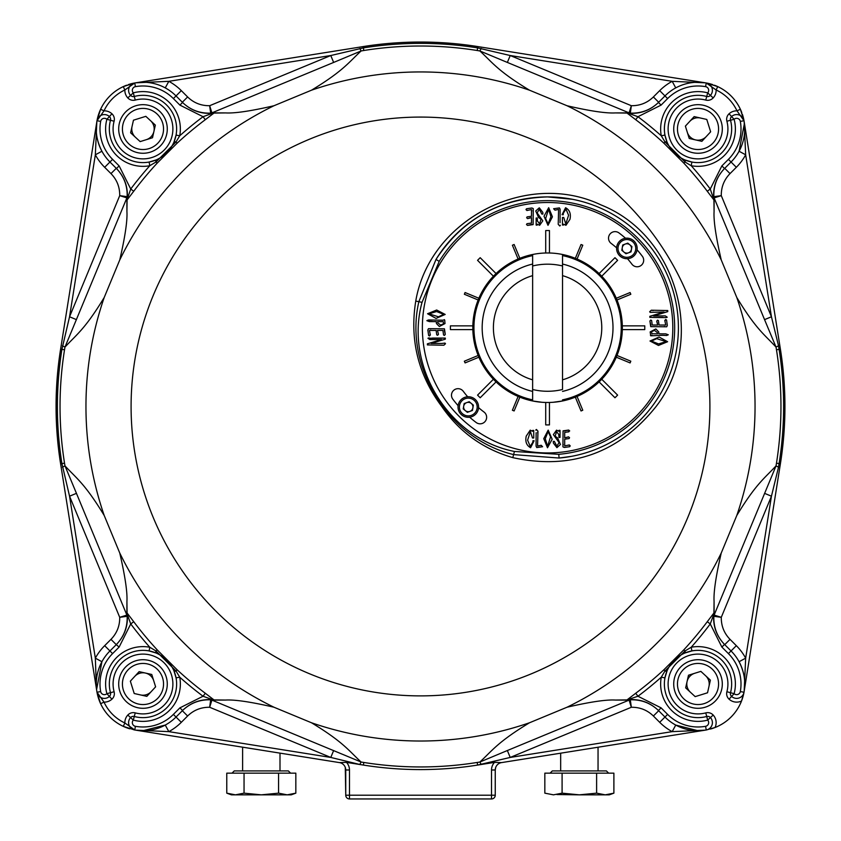 <?xml version="1.0" encoding="UTF-8"?>
<svg xmlns="http://www.w3.org/2000/svg" width="841" height="841" viewBox="0 0 841 841"><rect width="100%" height="100%" fill="white"/><g stroke="black" fill="none" stroke-linecap="round" stroke-linejoin="round"><path stroke-width="1.26" d="M349.478 769.988L345.746 769.988L345.746 795.208L345.746 769.988A7.474 7.474 0 0 0 339.449 762.598A7.474 7.474 0 0 1 345.746 769.988A7.474 7.474 0 0 0 339.449 762.598L346.513 762.388A11.217 11.217 0 0 1 349.478 769.988L349.478 795.208L491.522 795.208L491.522 769.988A11.217 11.217 0 0 1 494.487 762.388L501.551 762.598A7.474 7.474 0 0 0 495.254 769.988A7.474 7.474 0 0 1 501.551 762.598M675.743 87.895L672.18 81.325L705.368 82.828A46.718 46.718 0 0 1 706.251 82.975A7.474 7.474 0 0 1 710.435 95.39A3.742 3.742 0 0 1 706.724 96.473L705.757 100.079A29.898 29.898 0 0 0 668.227 126.36A29.898 29.898 0 0 0 700.616 158.76A29.898 29.898 0 0 0 726.897 121.23A7.474 7.474 0 0 1 729.063 113.787L734.119 119.296A37.382 37.382 0 0 1 691.207 165.719L691.891 162.04A33.64 33.64 0 0 1 698.019 95.327A33.64 33.64 0 0 0 664.937 135.096L667.008 142.024C670.645 150.318 676.627 156.3 684.963 159.969L691.891 162.04A33.64 33.64 0 0 0 730.514 120.263A3.742 3.742 0 0 1 731.596 116.542A7.474 7.474 0 0 1 744.012 120.736A46.718 46.718 0 0 0 742.351 114.218A46.718 46.718 0 0 1 731.05 162.008A46.718 46.718 0 0 0 739.081 151.243L745.662 154.807L744.159 121.619L780.395 349.162A364.437 364.437 0 0 1 780.395 463.801L744.159 691.344C745.851 681.63 744.159 671.749 739.081 661.72L745.662 658.156L744.159 691.344A46.718 46.718 0 0 1 743.591 694.298M743.055 696.422A46.718 46.718 0 0 1 742.372 698.671M744.737 684.395L744.159 691.344A46.718 46.718 0 0 1 741.531 701.005L741.531 701.005A46.718 46.718 0 0 1 715.029 727.518L715.029 727.518A46.718 46.718 0 0 1 710.445 729.042A46.718 46.718 0 0 0 712.695 728.359M713.189 715.05L710.435 717.573A7.474 7.474 0 0 1 706.251 729.988A46.718 46.718 0 0 1 664.979 717.037L658.44 710.498L661.089 707.859L637.951 696.243L627.008 699.912L635.712 693.257L637.951 696.243A362.282 362.282 0 0 0 661.268 677.194L664.937 677.867A33.64 33.64 0 0 1 698.019 650.356A33.64 33.64 0 0 0 691.891 650.923L684.963 652.994C676.669 656.632 670.676 662.613 667.008 670.95L664.937 677.867A33.64 33.64 0 0 0 706.724 716.49A3.742 3.742 0 0 1 710.435 717.573L707.691 720.106A37.382 37.382 0 0 1 661.268 677.194L664.979 671.023L685.037 650.955L691.207 647.244A37.382 37.382 0 0 1 734.119 693.667L731.596 696.422A7.474 7.474 0 0 0 736.653 698.387A7.474 7.474 0 0 1 731.596 696.422A3.742 3.742 0 0 1 730.514 692.7L726.897 691.733A29.898 29.898 0 0 0 700.616 654.214A29.898 29.898 0 0 0 668.227 686.603A29.898 29.898 0 0 0 705.757 712.884A7.474 7.474 0 0 1 713.189 715.05A11.217 11.217 0 0 1 715.029 727.518L706.251 729.988A46.718 46.718 0 0 1 705.368 730.135L672.18 731.638A54.202 54.202 0 0 1 659.691 722.324L653.383 716.006C647.265 710.067 639.917 707.155 631.339 707.27L510.214 757.436L477.614 765.068A363.102 363.102 0 0 1 363.386 765.068L346.513 762.388M711.255 84.163A46.718 46.718 0 0 1 712.769 84.636A46.718 46.718 0 0 0 706.251 82.975L717.72 86.602A46.718 46.718 0 0 1 740.385 109.267L744.012 120.736L740.332 121.388A3.742 3.742 0 0 0 734.119 119.296L726.897 121.23M729.063 113.787A11.217 11.217 0 0 1 736.989 110.844A42.986 42.986 0 0 0 716.143 89.987L717.72 86.602A46.718 46.718 0 0 0 714.366 85.204A46.718 46.718 0 0 1 741.783 112.62A46.718 46.718 0 0 0 740.385 109.267L736.989 110.844L744.012 120.736M126.634 727.77A46.718 46.718 0 0 1 96.841 691.344L60.605 463.801A364.437 364.437 0 0 1 60.605 349.162L96.841 121.619C95.149 131.343 96.841 141.214 101.919 151.243L95.338 154.807L96.841 121.619A46.718 46.718 0 0 1 96.988 120.736A7.474 7.474 0 0 1 109.404 116.542A3.742 3.742 0 0 1 110.486 120.263L114.103 121.23A29.898 29.898 0 0 0 140.384 158.76A29.898 29.898 0 0 0 172.773 126.36A29.898 29.898 0 0 0 135.243 100.079A7.474 7.474 0 0 1 127.811 97.913A11.217 11.217 0 0 1 124.857 89.987L134.749 82.975A46.718 46.718 0 0 1 135.632 82.828L168.82 81.325A54.202 54.202 0 0 1 181.309 90.639L187.617 96.957C193.735 102.896 201.083 105.808 209.661 105.703L330.786 55.527L363.386 47.895A363.102 363.102 0 0 1 477.614 47.895L510.214 55.527L631.339 105.703C639.917 105.808 647.265 102.896 653.383 96.957L659.691 90.639A54.202 54.202 0 0 1 672.18 81.325L510.214 55.527L507.354 62.434L479.885 50.965C492.279 62.35 497.525 70.802 529.504 90.197L567.076 105.756C590.151 111.075 606.245 113.451 615.349 112.915L629.089 112.862L631.339 105.703L630.33 113.136L628.311 113.23C640.012 114.134 650.051 110.549 658.44 102.465L664.979 95.927A46.718 46.718 0 0 1 706.251 82.975L705.588 86.655A42.986 42.986 0 0 0 667.617 98.576L661.089 105.104L637.951 116.72L635.712 119.706L627.008 113.062L615.349 112.915M98.176 115.732A46.718 46.718 0 0 1 98.649 114.218M99.217 112.62A46.718 46.718 0 0 1 126.634 85.204A46.718 46.718 0 0 0 123.28 86.602L134.749 82.975A46.718 46.718 0 0 1 176.021 95.927L182.56 102.465C191.054 110.581 201.094 114.166 212.689 113.23L213.992 113.062L205.288 119.706A358.55 358.55 0 0 0 177.146 143.159L157.172 163.133A358.55 358.55 0 0 0 133.719 191.264L127.075 199.969L126.928 211.627L126.875 197.898L119.716 195.648C119.832 187.07 116.91 179.722 110.97 173.603L104.662 167.296A54.202 54.202 0 0 1 95.338 154.807L69.551 316.773L119.716 195.648L127.149 196.657A3.742 3.721 -1.8 0 1 126.875 197.898L64.978 347.091C76.363 334.697 84.815 329.462 104.21 297.483L119.769 259.911C125.088 236.836 127.475 220.741 126.928 211.627M181.309 90.639L173.383 98.576A42.986 42.986 0 0 0 135.412 86.655A3.742 3.742 0 0 0 133.309 92.867A37.382 37.382 0 0 1 179.732 135.779L176.021 141.94L155.963 162.008L149.793 165.719A37.382 37.382 0 0 1 106.881 119.296L110.486 120.263A33.64 33.64 0 0 0 149.109 162.04L156.037 159.969C164.331 156.342 170.324 150.35 173.992 142.024L176.063 135.096A33.64 33.64 0 0 0 134.276 96.473A3.742 3.742 0 0 1 130.565 95.39A7.474 7.474 0 0 1 134.749 82.975A46.718 46.718 0 0 0 128.231 84.636A46.718 46.718 0 0 1 129.745 84.163M340.689 762.798L135.632 730.135A46.718 46.718 0 0 1 134.749 729.988A7.474 7.474 0 0 1 130.565 717.573A3.742 3.742 0 0 1 134.276 716.49L135.243 712.884A29.898 29.898 0 0 0 172.773 686.603A29.898 29.898 0 0 0 140.384 654.214A29.898 29.898 0 0 0 114.103 691.733A7.474 7.474 0 0 1 111.937 699.176A11.217 11.217 0 0 1 104.011 702.119L96.988 692.238A7.474 7.474 0 0 0 104.347 698.387A7.474 7.474 0 0 1 96.988 692.238A46.718 46.718 0 0 1 109.95 650.966L116.478 644.427C124.594 635.933 128.189 625.893 127.243 614.287L127.075 612.994L133.719 621.699A358.55 358.55 0 0 0 157.172 649.83L177.146 669.804A358.55 358.55 0 0 0 205.288 693.257L213.992 699.912L225.651 700.059L211.911 700.111L209.661 707.27C201.083 707.155 193.735 710.067 187.617 716.006L181.309 722.324A54.202 54.202 0 0 1 168.82 731.638L135.632 730.135A46.718 46.718 0 0 1 134.749 729.988L123.28 726.361A46.718 46.718 0 0 1 100.615 703.696L96.988 692.238L100.668 691.575A3.742 3.742 0 0 0 106.881 693.667A37.382 37.382 0 0 1 149.793 647.244L149.109 650.923A33.64 33.64 0 0 0 142.981 650.356A33.64 33.64 0 0 1 176.063 677.867L173.992 670.95C170.355 662.645 164.373 656.663 156.037 652.994L149.109 650.923M98.176 697.242A46.718 46.718 0 0 0 129.745 728.811A46.718 46.718 0 0 1 128.231 728.327M685.72 125.761A12.71 12.71 0 0 0 685.531 126.592M710.309 132.174A12.71 12.71 0 0 0 710.498 131.343M706.945 119.927A12.71 12.71 0 0 0 706.314 119.348M130.691 680.79A12.71 12.71 0 0 0 130.502 681.62M134.055 693.047A12.71 12.71 0 0 0 134.686 693.625M155.28 687.213A12.71 12.71 0 0 0 155.469 686.372M133.94 120.042A12.71 12.71 0 0 0 133.362 120.673M139.774 141.267A12.71 12.71 0 0 0 140.605 141.456M146.197 116.668A12.71 12.71 0 0 0 145.356 116.478M694.803 696.295A12.71 12.71 0 0 0 695.644 696.485M707.06 692.931A12.71 12.71 0 0 0 707.638 692.301M701.226 671.707A12.71 12.71 0 0 0 700.395 671.517M532.637 254.487L532.637 255.601L532.637 254.487A74.754 74.754 0 0 1 622.34 327.727A74.754 74.754 0 0 1 532.637 400.978A74.754 74.754 0 0 1 532.637 254.487L532.637 389.488A63.538 63.538 0 0 0 562.534 389.488L562.534 255.054M562.534 255.601A73.661 73.661 0 0 1 562.534 399.853L562.534 400.978L553.189 402.271A74.754 74.754 0 0 1 541.982 402.271L532.637 400.978L532.637 391.412A65.409 65.409 0 0 1 532.637 264.053A65.409 65.409 0 0 0 532.637 391.412L532.637 389.488M532.637 391.412L532.637 400.978A74.754 74.754 0 0 0 622.34 327.727M627.491 258.702A105.588 105.588 0 0 1 631.917 264.179A6.539 6.539 0 0 0 642.997 263.159A6.539 6.539 0 0 0 642.366 256.305A118.676 118.676 0 0 0 637.068 249.777M547.586 202.513A125.214 125.214 0 0 0 422.371 327.727A125.214 125.214 0 0 0 547.586 452.942A125.214 125.214 0 0 0 672.8 327.727A125.214 125.214 0 0 0 547.586 202.513M552.169 439.254L547.502 447.759L543.759 438.645L548.185 430.129L552.169 439.254L547.502 447.759L543.759 438.645L548.185 430.129M532.973 440.705L534.13 440.758L530.587 447.727C526.498 445.457 525.047 441.578 526.245 436.101L530.229 430.15L532.5 431.286L532.605 430.434L533.73 430.434L533.73 437.993L532.469 437.993L530.377 431.528L527.601 440.2L530.208 446.35L532.805 442.334L532.973 440.705L534.13 440.758L530.587 447.727C526.498 445.457 525.047 441.578 526.245 436.101L530.229 430.15M443.417 322.387L443.27 321.704L437.646 321.63L437.825 322.87L440.673 325.11L443.543 323.753L443.417 322.387M443.175 320.211L444.405 319.654L444.731 320.242L445.005 323.554L439.349 326.497L436.447 323.533L436.269 321.63L429.383 321.598L426.86 320.684L428.574 319.958L443.175 320.211L444.405 319.654L444.731 320.242M441.903 343.443L445.015 343.096L445.509 343.706L443.859 345.231L427.396 344.915L427.396 343.822L441.546 339.564L429.793 339.564L427.932 338.25L445.32 338.082L445.32 339.154L431.128 343.443L441.903 343.443M538.618 217.577L535.738 210.986L539.281 207.811L542.813 212.395L542.918 214.066L541.825 214.066L539.354 209.314L537.094 212.878L542.813 220.826L539.649 225.304L537.283 224.19L537.136 225.146L536.148 225.073L536.148 218.061L537.21 217.987L537.41 220.994L539.586 223.822L541.057 219.175L538.618 217.577L535.738 210.986L539.281 207.811L542.813 212.395L542.918 214.066L541.825 214.066L539.354 209.314M625.536 238.245A118.676 118.676 0 0 0 619.008 232.946A6.539 6.539 0 0 0 609.841 234.24A6.539 6.539 0 0 0 611.134 243.396A105.588 105.588 0 0 1 616.611 247.822M662.866 317.372L649.851 317.372L649.851 316.311L664.043 312.022L650.156 312.358L649.662 311.748L651.302 310.224L667.765 310.539L667.765 311.633L653.625 315.901L665.378 315.901L667.239 317.204L666.051 317.625L649.851 317.372L649.851 316.311M662.792 335.307L650.755 335.801L650.167 331.901L655.822 328.957L658.724 331.922L658.902 333.824L665.778 333.856L668.301 334.781L666.598 335.506L662.792 335.307M545.63 218.607L548.101 223.853L550.908 216.726L548.595 209.188L545.63 218.607M548.689 207.695L552.432 216.81L547.996 225.325L544.022 216.2L548.689 207.695L552.432 216.81L547.996 225.325L544.022 216.2M563.218 214.749L562.061 214.697L565.594 207.727C569.693 209.998 571.144 213.877 569.946 219.354L565.961 225.304L563.691 224.179L563.586 225.02L562.45 225.02L562.45 217.462L563.722 217.462L565.814 223.927L568.579 215.254L565.982 209.104L563.375 213.12L563.218 214.749L562.061 214.697L565.594 207.727C569.693 209.998 571.144 213.877 569.946 219.354L565.961 225.304M443.491 334.55L442.934 330.439L437.488 330.439L438.466 334.308L437.614 335.286L436.742 334.844L436.122 330.439L429.415 330.439L430.361 335.012L429.457 335.948L428.616 335.422L427.848 330.029L428.468 328.673L444.447 328.81L445.267 334.424L444.374 335.433L443.543 334.939L442.934 330.439M557.572 437.877L560.453 444.469L556.91 447.654L553.367 443.06L553.262 441.388L554.366 441.388L556.837 446.14L559.097 442.587L553.367 434.629L556.542 430.15L558.897 431.265L559.055 430.308L560.043 430.382L560.043 437.394L558.981 437.467L558.781 434.461L556.605 431.633L555.134 436.279L557.572 437.877L560.453 444.469L556.91 447.654L553.367 443.06L553.262 441.388L554.366 441.388M549.457 252.994L549.457 230.56A97.178 97.178 0 0 0 545.714 230.56L545.714 252.994M545.714 402.461L545.714 424.894A97.178 97.178 0 0 0 549.457 424.894L549.457 402.461M616.285 357.194L630.109 362.923A89.703 89.703 0 0 0 630.803 361.188L617 355.47M622.319 329.598L644.753 329.598A97.178 97.178 0 0 0 644.753 325.856L622.319 325.856M617 299.985L630.824 294.266A89.703 89.703 0 0 0 630.088 292.542L616.285 298.261M644.753 329.598A97.178 97.178 0 0 0 644.753 325.856M630.109 362.923A89.703 89.703 0 0 0 630.803 361.188M599.107 381.898L614.971 397.751A97.178 97.178 0 0 0 617.609 395.112L601.746 379.249M575.328 397.141L581.047 410.965A89.703 89.703 0 0 0 582.771 410.229L577.052 396.426M545.714 424.894A97.178 97.178 0 0 0 549.457 424.894M518.119 396.426L512.39 410.25A89.703 89.703 0 0 0 514.124 410.944L519.843 397.141M493.415 379.249L477.562 395.112A97.178 97.178 0 0 0 480.2 397.751L496.064 381.898M478.172 355.47L464.348 361.199A89.703 89.703 0 0 0 465.084 362.913L478.886 357.194M472.852 325.856L450.419 325.856A97.178 97.178 0 0 0 450.419 329.598L472.852 329.598M478.886 298.261L465.062 292.531A89.703 89.703 0 0 0 464.369 294.266L478.172 299.985M496.064 273.567L480.2 257.703A97.178 97.178 0 0 0 477.562 260.342L493.415 276.205M519.843 258.313L514.114 244.489A89.703 89.703 0 0 0 512.4 245.225L518.119 259.028M549.457 230.56A97.178 97.178 0 0 0 545.714 230.56M577.052 259.028L582.781 245.204A89.703 89.703 0 0 0 581.047 244.51L575.328 258.313M601.746 276.205L617.609 260.342A97.178 97.178 0 0 0 614.971 257.703L599.107 273.567M559.055 430.308L560.043 430.382L560.043 437.394L558.981 437.467M535.927 430.266L536.421 429.467L537.977 431.16L537.578 446.035L541.183 445.278L542.582 446.729L536.768 447.57L536.074 446.172L536.127 432.747M436.059 318.413L427.554 313.746L436.668 310.014L445.183 314.439L436.059 318.413L427.554 313.746L436.668 310.014L445.183 314.439L436.059 318.413M437.488 330.439L438.466 334.308L437.614 335.286M430.193 334.466L429.457 335.948M430.298 328.905L430.949 328.936M444.311 330.103L445.267 334.424L444.374 335.433M563.586 225.02L562.45 225.02L562.45 217.462M527.381 223.632L531.491 223.086L531.491 217.63L527.622 218.607L526.645 217.756L527.086 216.883L531.491 216.263L531.491 209.556L526.929 210.513L525.982 209.598L526.508 208.757L531.901 207.99L533.268 208.61L533.12 224.589L527.507 225.409L526.498 224.526L526.992 223.685L528.6 223.475M650.167 331.901L655.822 328.957L658.724 331.922M665.778 333.856L668.301 334.781M651.985 335.254L650.755 335.801L650.44 335.212M650.156 312.358L649.662 311.748L651.302 310.224L653.236 310.539M667.765 310.539L667.765 311.633M665.378 315.901L667.239 317.204M469.635 417.21A118.676 118.676 0 0 0 476.164 422.508A6.539 6.539 0 0 0 485.32 421.215A6.539 6.539 0 0 0 484.038 412.058A105.588 105.588 0 0 1 478.55 407.633M467.68 396.763A105.588 105.588 0 0 1 463.254 391.275A6.539 6.539 0 0 0 454.098 389.993A6.539 6.539 0 0 0 452.805 399.149A118.676 118.676 0 0 0 458.103 405.677M651.68 320.905L652.227 325.025L657.683 325.025L656.705 321.146L657.557 320.169L658.429 320.61L659.05 325.025L665.757 325.025L664.8 320.453L665.715 319.506L666.556 320.032L667.323 325.425L666.703 326.792L650.724 326.644L649.904 321.031L650.787 320.022L651.628 320.516L651.838 322.124M659.113 337.041L667.617 341.709L658.503 345.441L649.988 341.015L659.113 337.041L667.617 341.709L658.503 345.441L649.988 341.015L659.113 337.041M537.136 225.146L536.148 225.073L536.148 218.061L537.21 217.987M560.264 225.199L559.77 225.998L558.214 224.295L558.603 209.42L555.007 210.176L553.609 208.736L559.412 207.895L560.117 209.283L560.053 222.707M445.015 343.096L445.509 343.706L443.859 345.231M427.396 344.915L427.396 343.822M429.793 339.564L427.932 338.25L429.12 337.83M432.295 338.082L445.32 338.082L445.32 339.154M445.005 323.554L439.349 326.497L436.447 323.533M429.383 321.598L426.86 320.684M427.617 320.274L432.379 320.158M532.605 430.434L533.73 430.434L533.73 437.993L532.469 437.993L530.377 431.528M568.81 431.822L564.689 432.379L564.689 437.825L568.558 436.847L569.546 437.698L569.105 438.571L564.689 439.191L564.689 445.898L569.262 444.952L570.209 445.856L569.683 446.697L564.29 447.465L562.923 446.844L563.06 430.865L568.684 430.045L569.693 430.939L567.591 431.98M658.587 343.927L666.125 341.614L656.705 338.639L651.46 341.11L658.587 343.927L666.125 341.614M550.561 436.847L548.09 431.612L545.283 438.729L547.596 446.266L550.561 436.847M651.754 333.068L651.901 333.761L657.525 333.824L657.347 332.594L654.487 330.345L651.628 331.701L651.754 333.068M436.584 311.527L429.047 313.851L438.466 316.815L443.701 314.345L436.584 311.527L429.047 313.851M564.364 431.002L568.684 430.045L569.693 430.939M563.165 445.015L563.186 444.363M568.726 445.12L570.209 445.856M566.361 437.541L568.558 436.847L569.546 437.698M650.86 325.351L649.904 321.031L650.787 320.022M664.874 326.55L664.222 326.518M664.968 320.989L665.715 319.506M657.399 323.343L656.705 321.146L657.557 320.169M614.971 397.751A97.178 97.178 0 0 0 617.609 395.112M512.39 410.25A89.703 89.703 0 0 0 514.124 410.944M477.562 395.112A97.178 97.178 0 0 0 480.2 397.751M450.419 325.856A97.178 97.178 0 0 0 450.419 329.598M464.348 361.199A89.703 89.703 0 0 0 465.084 362.913M465.062 292.531A89.703 89.703 0 0 0 464.369 294.266M480.2 257.703A97.178 97.178 0 0 0 477.562 260.342M582.781 245.204A89.703 89.703 0 0 0 581.047 244.51M617.609 260.342A97.178 97.178 0 0 0 614.971 257.703M541.183 445.278L542.582 446.729M535.864 429.93L536.421 429.467L537.977 431.16L537.578 432.831M555.007 210.176L553.609 208.736M560.327 225.525L559.77 225.998L558.214 224.295M531.827 224.452L527.507 225.409L526.498 224.526M533.026 210.439L532.994 211.091M527.465 210.345L525.982 209.598M529.819 217.914L527.622 218.607L526.645 217.756M562.534 400.978L553.189 402.271A74.754 74.754 0 0 1 541.982 402.271L532.637 400.978M562.534 264.053A65.409 65.409 0 0 1 562.534 391.412A65.409 65.409 0 0 0 612.994 327.727M562.534 379.827L562.534 275.638A54.202 54.202 0 0 1 562.534 379.827M532.637 275.638L532.637 379.827A54.202 54.202 0 0 1 532.637 275.638M532.637 399.853A73.661 73.661 0 0 1 532.637 255.601L532.637 264.053M187.617 716.006L182.329 710.729C190.203 703.097 199.653 699.47 210.681 699.828L212.689 699.733C200.988 698.829 190.949 702.424 182.56 710.498L176.021 717.037A46.718 46.718 0 0 1 142.981 730.724L165.256 725.068A46.718 46.718 0 0 0 176.021 717.037L173.383 714.398L179.911 707.859L203.049 696.243L205.288 693.257M333.646 750.529L330.786 757.436L209.661 707.27L210.671 699.828A3.742 3.721 -91.8 0 1 211.911 700.111L361.104 762.02L363.806 762.461A360.463 360.463 0 0 0 477.194 762.461L479.896 762.02L507.354 750.529L510.214 757.436L672.18 731.638L675.743 725.068L698.019 730.724L703.539 730.398M507.354 750.529L629.089 700.111L615.349 700.059C606.245 699.512 590.151 701.899 567.076 707.207L529.504 722.766C497.525 742.172 492.279 750.624 479.885 761.999L481.189 764.49M675.743 725.068A46.718 46.718 0 0 1 664.979 717.037L667.617 714.398A42.986 42.986 0 0 0 705.588 726.309L706.251 729.988A46.718 46.718 0 0 1 705.368 730.135L500.311 762.798M730.03 639.36L736.338 645.678L728.411 653.604L721.872 647.065L710.267 623.938L707.281 621.699L713.925 612.994L714.072 601.336L714.125 615.065A3.742 3.721 178.2 0 0 713.841 616.306L721.284 617.315C721.168 625.893 724.09 633.241 730.03 639.36L724.742 644.648C717.121 636.774 713.483 627.323 713.841 616.306L713.757 614.287C712.853 625.988 716.437 636.038 724.522 644.427L731.05 650.966A46.718 46.718 0 0 1 744.012 692.238L741.531 701.005A11.217 11.217 0 0 1 729.063 699.176A7.474 7.474 0 0 1 726.897 691.733M706.724 96.473A33.64 33.64 0 0 0 698.019 95.327A33.64 33.64 0 0 1 706.724 96.473L707.691 92.867A3.742 3.742 0 0 0 705.588 86.655M479.885 50.965L477.194 50.502A360.463 360.463 0 0 0 363.806 50.502L363.175 46.581A364.437 364.437 0 0 1 477.825 46.581L705.368 82.828L698.019 82.25M127.811 97.913L133.309 92.867L134.276 96.473A33.64 33.64 0 0 1 176.484 125.887A33.64 33.64 0 0 1 149.109 162.04L149.793 165.719A362.282 362.282 0 0 0 130.733 189.025L133.719 191.264M205.288 119.706L203.049 116.72A362.282 362.282 0 0 0 179.732 135.779L176.063 135.096M110.486 692.7L106.881 693.667L109.404 696.422A7.474 7.474 0 0 1 104.347 698.387A7.474 7.474 0 0 0 109.404 696.422A3.742 3.742 0 0 0 110.486 692.7A33.64 33.64 0 0 1 142.981 650.356A33.64 33.64 0 0 0 110.486 692.7L114.103 691.733M139.291 730.577L142.981 730.724A46.718 46.718 0 0 1 134.749 729.988A7.474 7.474 0 0 1 130.565 717.573L133.309 720.106L134.276 716.49A33.64 33.64 0 0 0 176.063 677.867L179.732 677.194A37.382 37.382 0 0 1 133.309 720.106A3.742 3.742 0 0 0 135.412 726.309A42.986 42.986 0 0 0 173.383 714.398M131.091 406.487A289.409 289.409 0 0 0 420.5 695.885A289.409 289.409 0 0 0 709.909 406.487A289.409 289.409 0 0 0 420.5 117.078A289.409 289.409 0 0 0 131.091 406.487M333.646 62.434L211.911 112.862L225.651 112.915C234.755 113.451 250.849 111.075 273.924 105.756L311.496 90.197C343.475 70.802 348.721 62.35 361.115 50.965L333.646 62.434L330.786 55.527L168.82 81.325L165.256 87.895M76.447 493.341L126.875 615.076L126.928 601.336C127.475 592.222 125.088 576.138 119.769 553.052L104.21 515.491C84.815 483.512 76.363 478.266 64.978 465.872L76.447 493.341L69.551 496.201L61.908 463.591A363.102 363.102 0 0 1 61.908 349.372L69.551 316.773L76.447 319.633M363.806 762.461L363.386 765.068L359.811 764.49L361.104 762.02C348.721 750.624 343.475 742.172 311.496 722.766L273.924 707.207C250.849 701.899 234.755 699.512 225.651 700.059M656.106 406.487C618.745 453.173 570.965 470.235 512.789 457.641C482.965 448.968 459.281 431.917 441.756 406.487C418.208 374.865 409.535 339.732 415.759 301.067C429.488 219.848 526.697 169.409 600.989 204.92C677.867 235.343 706.556 341.635 656.106 406.487M572.322 199.264L547.586 196.91A130.818 130.818 0 0 1 678.277 321.977A130.818 130.818 0 0 1 559.086 458.04L571.396 456.369M558.76 454.319L559.086 458.04L513.725 454.613C448.547 439.223 403.669 366.76 418.892 301.572L436.006 259.427A130.818 130.818 0 0 1 547.586 196.91C499.543 198.392 462.35 219.238 436.006 259.427L439.191 261.383L422.035 302.35C404.363 366.413 448.968 438.718 514.44 451.459L558.76 454.319A127.086 127.086 0 0 0 674.545 322.135A127.086 127.086 0 0 0 439.191 261.383M744.012 692.238A7.474 7.474 0 0 1 736.653 698.387A7.474 7.474 0 0 0 744.012 692.238L740.332 691.575A42.986 42.986 0 0 0 728.411 653.604M730.514 692.7A33.64 33.64 0 0 0 698.019 650.356A33.64 33.64 0 0 1 730.514 692.7L734.119 693.667A3.742 3.742 0 0 0 740.332 691.575M491.522 798.95A3.742 3.742 0 0 0 495.254 795.208L495.254 769.988L495.254 795.208L491.522 795.208L491.522 798.95L349.478 798.95A3.742 3.742 0 0 1 345.746 795.208L345.283 767.402M567.076 707.207A334.539 334.539 0 0 0 721.231 553.052L736.79 515.491C756.185 483.512 764.637 478.266 776.022 465.872L778.514 467.175L771.449 496.201L721.284 617.315L714.125 615.076L776.033 465.882L776.474 463.181A360.463 360.463 0 0 0 776.474 349.782L776.033 347.081L764.553 319.633L771.449 316.773L745.662 154.807A54.202 54.202 0 0 1 736.338 167.296L731.05 162.008L724.522 168.536L721.872 165.898L710.267 189.025L713.925 199.969L707.281 191.264L710.267 189.025A362.282 362.282 0 0 0 691.207 165.719L685.037 162.008L664.979 141.94A3.742 0.999 -22.8 0 1 667.008 142.024M684.963 159.969A3.742 0.999 -67.2 0 1 685.037 162.008L683.828 163.133L663.854 143.159L664.979 141.94L661.268 135.779L664.937 135.096M628.311 113.23L637.951 116.72A362.282 362.282 0 0 1 661.268 135.779A37.382 37.382 0 0 1 707.691 92.867L713.189 97.913A7.474 7.474 0 0 1 705.757 100.079M653.383 96.957L658.671 102.245C650.797 109.866 641.347 113.503 630.319 113.136A3.742 3.721 88.2 0 1 629.089 112.862L507.354 62.434M110.97 173.603L116.258 168.316C123.879 176.19 127.517 185.64 127.159 196.657L127.201 199.191L130.733 189.025L119.128 165.898L116.478 168.536L109.95 162.008A46.718 46.718 0 0 1 96.988 120.736L100.615 109.267A46.718 46.718 0 0 1 123.28 86.602L124.857 89.987A42.986 42.986 0 0 0 104.011 110.844L96.988 120.736A46.718 46.718 0 0 1 100.615 109.267L104.011 110.844A11.217 11.217 0 0 1 111.937 113.787A7.474 7.474 0 0 1 114.103 121.23M127.201 199.191L127.075 199.969M667.008 670.95A3.742 0.999 22.8 0 1 664.979 671.023L663.854 669.804L683.828 649.83L685.037 650.955A3.742 0.999 67.2 0 1 684.963 652.994M713.757 614.287L710.267 623.938A362.282 362.282 0 0 1 691.207 647.244L691.891 650.923M705.588 726.309A3.742 3.742 0 0 0 707.691 720.106L705.757 712.884M713.799 613.783L713.925 612.994M776.474 349.782L779.092 349.372A363.102 363.102 0 0 1 779.092 463.591L778.514 467.175M776.474 463.181L780.395 463.801M764.553 319.633L714.125 197.898L714.072 211.627C713.525 220.741 715.912 236.836 721.231 259.911L736.79 297.483C756.185 329.462 764.637 334.697 776.022 347.091L778.514 345.788L779.092 349.372L780.395 349.162M764.553 493.341L771.449 496.201L745.662 658.156A54.202 54.202 0 0 0 736.338 645.678M721.231 553.052C715.912 576.138 713.525 592.222 714.072 601.336M512.789 457.641L514.44 451.459M422.035 302.35L415.759 301.067M133.719 621.699L130.733 623.938A362.282 362.282 0 0 0 149.793 647.244L155.963 650.955L176.021 671.023A3.742 0.999 157.2 0 1 173.992 670.95M177.146 669.804L176.021 671.023L179.732 677.194A362.282 362.282 0 0 0 203.049 696.243L212.689 699.733M156.037 652.994A3.742 0.999 112.8 0 1 155.963 650.955L157.172 649.83M126.928 601.336L127.075 612.994M127.201 613.783L127.159 616.306C127.517 627.323 123.879 636.774 116.258 644.648L119.128 647.065L130.733 623.938L127.243 614.287M100.615 703.696L104.011 702.119A42.986 42.986 0 0 0 124.857 722.976L134.749 729.988L135.412 726.309M130.565 717.573L127.811 715.05A11.217 11.217 0 0 0 124.857 722.976L123.28 726.361M126.875 615.065A3.742 3.721 -178.2 0 1 127.159 616.306L119.716 617.315L69.551 496.201L95.338 658.156A54.202 54.202 0 0 1 104.662 645.678L110.97 639.36C116.91 633.241 119.832 625.893 119.716 617.315L126.875 615.076M62.486 345.788L64.967 347.081L64.526 349.782A360.463 360.463 0 0 0 64.526 463.181L64.978 465.872L62.486 467.175M119.128 647.065L112.589 653.604L109.95 650.966A46.718 46.718 0 0 0 101.919 661.72L95.338 658.156L96.263 684.395M101.919 661.72L96.589 689.546M64.526 463.181L60.605 463.801A364.437 364.437 0 0 1 60.605 349.162L64.526 349.782M101.919 151.243A46.718 46.718 0 0 0 109.95 162.008L104.662 167.296M127.243 198.676C128.147 186.975 124.563 176.925 116.478 168.536M157.172 163.133L155.963 162.008A3.742 0.999 -112.8 0 1 156.037 159.969M173.992 142.024A3.742 0.999 -157.2 0 1 176.021 141.94L177.146 143.159M225.651 112.915L213.992 113.062M182.56 102.465L179.911 105.104L203.049 116.72L212.689 113.23M134.276 96.473L135.243 100.079M213.204 113.178L210.681 113.136C199.653 113.503 190.203 109.866 182.329 102.245L187.617 96.957M211.911 112.862A3.742 3.721 -88.2 0 1 210.681 113.136L209.661 105.703L211.911 112.862M363.806 50.502L361.115 50.965M361.104 50.944L359.811 48.473M142.981 82.25L135.632 82.828L363.175 46.581M477.194 50.502L477.825 46.581M479.896 50.944L481.189 48.473M627.796 113.178L627.008 113.062M714.072 211.627L713.925 199.969M713.189 97.913A11.217 11.217 0 0 0 716.143 89.987L706.251 82.975M713.799 199.191L713.841 196.657C713.483 185.64 717.121 176.19 724.742 168.316L724.522 168.536C716.406 177.031 712.811 187.08 713.757 198.676M736.338 167.296L730.03 173.603C724.09 179.722 721.168 187.07 721.284 195.648L714.125 197.898A3.742 3.721 1.8 0 1 713.841 196.657L721.284 195.648L771.449 316.773L778.514 345.788M739.081 151.243L744.411 123.427M658.44 710.498C649.946 702.382 639.906 698.797 628.311 699.733M615.349 700.059L627.008 699.912M627.796 699.786L630.319 699.828C641.347 699.47 650.797 703.097 658.671 710.729L653.383 716.006M629.089 700.111A3.742 3.721 91.8 0 1 630.319 699.828L631.339 707.27L629.089 700.111M477.194 762.461L477.614 765.068L494.487 762.388M213.204 699.786L213.992 699.912M165.256 725.068L168.82 731.638L330.786 757.436L359.811 764.49M625.126 258.565A10.281 10.281 0 0 1 616.747 246.697A10.281 10.281 0 0 1 628.616 238.308A10.281 10.281 0 0 1 637.005 250.187A10.281 10.281 0 0 1 625.126 258.565M625.956 253.751L621.814 250.303L622.729 244.983L627.785 243.123L631.938 246.571L631.023 251.89L625.956 253.751M627.67 243.837A4.668 4.668 0 0 1 631.475 249.23A4.668 4.668 0 0 1 626.082 253.046A4.668 4.668 0 0 1 622.266 247.643A4.668 4.668 0 0 1 627.67 243.837M608.642 773.163L606.403 770.913L552.316 770.913L550.067 773.163M544.831 773.163L613.888 773.163L613.888 793.158L605.247 794.84L596.616 793.158L605.247 794.84L579.354 794.84L562.093 793.158L553.462 794.84L544.831 793.158L544.831 773.163M609.231 794.461L613.888 793.158L609.262 794.84L605.247 794.84M596.616 773.163L596.616 793.158L579.354 794.84L556.921 794.545M562.093 773.163L562.093 793.158L557.783 794.398M553.462 794.84C548.164 794.84 548.164 794.84 553.462 794.84M721.21 676.774A24.294 24.294 0 0 1 705.242 707.197A24.294 24.294 0 0 1 674.818 691.228A24.294 24.294 0 0 1 690.787 660.805A24.294 24.294 0 0 1 721.21 676.774A24.294 24.294 0 0 1 705.242 707.197A24.294 24.294 0 0 1 674.818 691.228M695.171 696.632L685.657 687.854L688.495 675.218L700.858 671.37L710.382 680.148L707.533 692.784L695.171 696.632M708.952 686.466A11.217 11.217 0 0 0 705.62 675.754M694.677 673.294A11.217 11.217 0 0 0 690.408 692.238M150.213 707.197A24.294 24.294 0 0 1 119.79 691.228A24.294 24.294 0 0 1 135.758 660.805A24.294 24.294 0 0 1 166.182 676.774A24.294 24.294 0 0 1 150.213 707.197M130.355 681.157L139.133 671.633L151.769 674.482L155.617 686.845L146.839 696.359L134.203 693.51L130.355 681.157M140.521 694.939A11.217 11.217 0 0 0 151.222 691.607M153.693 680.663A11.217 11.217 0 0 0 134.739 676.395M119.79 136.189A24.294 24.294 0 0 1 135.758 105.766A24.294 24.294 0 0 1 166.182 121.745A24.294 24.294 0 0 1 150.213 152.168A24.294 24.294 0 0 1 119.79 136.189A24.294 24.294 0 0 0 150.213 152.168A24.294 24.294 0 0 0 166.182 121.745M145.829 116.331L155.343 125.12L152.505 137.745L140.142 141.603L130.618 132.815L133.467 120.189L145.829 116.331M132.048 126.507A11.217 11.217 0 0 0 135.38 137.209M146.323 139.669A11.217 11.217 0 0 0 150.592 120.726M690.787 105.766A24.294 24.294 0 0 1 721.21 121.745A24.294 24.294 0 0 1 705.242 152.168A24.294 24.294 0 0 1 674.818 136.189A24.294 24.294 0 0 1 690.787 105.766A24.294 24.294 0 0 1 721.21 121.745A24.294 24.294 0 0 1 705.242 152.168M710.645 131.816L701.867 141.33L689.231 138.481L685.383 126.118L694.161 116.605L706.797 119.454L710.645 131.816M700.479 118.024A11.217 11.217 0 0 0 689.778 121.367M687.307 132.3A11.217 11.217 0 0 0 706.261 136.568M470.035 396.889A10.281 10.281 0 0 1 478.424 408.768A10.281 10.281 0 0 1 466.545 417.147A10.281 10.281 0 0 1 458.166 405.278A10.281 10.281 0 0 1 470.035 396.889M472.442 410.471L467.375 412.332L463.233 408.884L464.148 403.564L469.215 401.704L473.357 405.152L472.442 410.471M467.501 411.627A4.668 4.668 0 0 1 463.685 406.224A4.668 4.668 0 0 1 469.089 402.418A4.668 4.668 0 0 1 472.894 407.811A4.668 4.668 0 0 1 467.501 411.627M290.597 773.163L288.347 770.913L234.261 770.913L232.021 773.163M226.776 773.163L295.832 773.163L295.832 793.158L287.202 794.84L278.571 793.158L261.309 794.84L244.048 793.158L235.417 794.84L226.776 793.158L226.776 773.163M291.175 794.461L295.832 793.158L291.207 794.84L231.401 794.84L226.776 793.158M278.571 773.163L278.571 793.158M244.048 773.163L244.048 793.158M532.637 265.966A63.538 63.538 0 0 1 562.534 265.966M311.496 722.766A334.539 334.539 0 0 0 529.504 722.766M111.937 113.787L106.881 119.296A3.742 3.742 0 0 0 100.668 121.388A42.986 42.986 0 0 0 112.589 159.359L119.128 165.898M529.504 90.197A334.539 334.539 0 0 0 311.496 90.197M273.924 105.756A334.539 334.539 0 0 0 119.769 259.911M104.21 297.483A334.539 334.539 0 0 0 104.21 515.491M119.769 553.052A334.539 334.539 0 0 0 273.924 707.207M731.596 696.422L729.063 699.176M491.522 769.988L495.254 769.988L495.717 767.402M661.089 707.859L667.617 714.398M659.691 90.639L667.617 98.576M658.44 102.465L661.089 105.104M127.811 715.05A7.474 7.474 0 0 1 135.243 712.884M635.712 693.257A358.55 358.55 0 0 0 663.854 669.804M683.828 649.83A358.55 358.55 0 0 0 707.281 621.699M724.522 644.427L721.872 647.065M736.79 515.491A334.539 334.539 0 0 0 736.79 297.483M721.231 259.911A334.539 334.539 0 0 0 567.076 105.756M112.589 653.604A42.986 42.986 0 0 0 100.668 691.575M109.404 696.422L111.937 699.176M116.258 644.648L110.97 639.36M109.95 650.966L104.662 645.678M109.95 162.008L112.589 159.359M96.988 120.736L100.668 121.388M179.911 105.104L173.383 98.576M134.749 82.975L135.412 86.655M707.281 191.264A358.55 358.55 0 0 0 683.828 163.133M663.854 143.159A358.55 358.55 0 0 0 635.712 119.706M721.872 165.898L728.411 159.359A42.986 42.986 0 0 0 740.332 121.388M724.742 168.316L730.03 173.603M664.979 717.037L659.691 722.324M182.56 710.498L179.911 707.859M176.021 717.037L181.309 722.324M349.478 798.95L349.478 795.208L345.746 795.208M731.05 162.008L728.411 159.359M628.385 239.685A8.873 8.873 0 0 0 618.124 246.928A8.873 8.873 0 0 0 625.368 257.188A8.873 8.873 0 0 0 635.628 249.945A8.873 8.873 0 0 0 628.385 239.685M678.393 690.114A20.562 20.562 0 0 0 704.127 703.623A20.562 20.562 0 0 0 717.646 677.888A20.562 20.562 0 0 0 691.901 664.369A20.562 20.562 0 0 0 678.393 690.114M136.873 664.369A20.562 20.562 0 0 0 123.354 690.114A20.562 20.562 0 0 0 149.099 703.623A20.562 20.562 0 0 0 162.607 677.888A20.562 20.562 0 0 0 136.873 664.369M162.607 122.849A20.562 20.562 0 0 0 136.873 109.341A20.562 20.562 0 0 0 123.354 135.086A20.562 20.562 0 0 0 149.099 148.594A20.562 20.562 0 0 0 162.607 122.849M704.127 148.594A20.562 20.562 0 0 0 717.646 122.849A20.562 20.562 0 0 0 691.901 109.341A20.562 20.562 0 0 0 678.393 135.086A20.562 20.562 0 0 0 704.127 148.594M466.787 415.769A8.873 8.873 0 0 0 477.047 408.526A8.873 8.873 0 0 0 469.804 398.266A8.873 8.873 0 0 0 459.543 405.509A8.873 8.873 0 0 0 466.787 415.769M96.263 128.568L96.841 121.619M135.632 82.828L142.592 82.25M698.408 82.25L705.368 82.828M744.159 121.619L744.737 128.568M705.368 730.135L698.408 730.724M142.592 730.724L135.632 730.135M598.046 747.228L598.046 770.913M560.663 753.189L560.663 770.913M280 753.137L280 770.913M242.618 747.176L242.618 770.913"/></g></svg>
